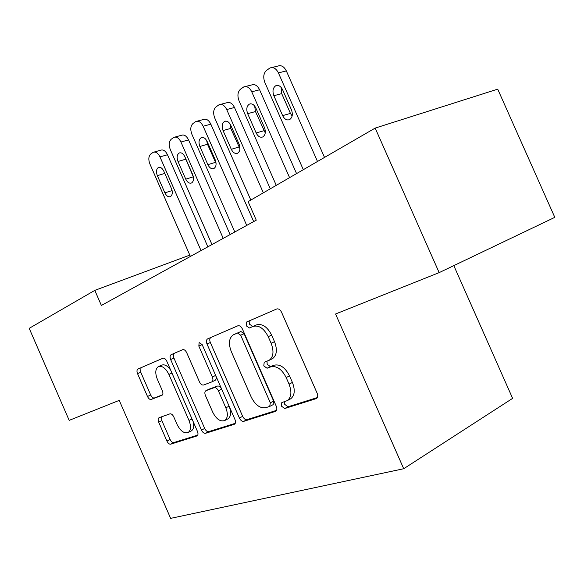 <?xml version="1.0" encoding="UTF-8"?>
<svg xmlns="http://www.w3.org/2000/svg" width="584" height="584" viewBox="0 0 584 584"><rect width="100%" height="100%" fill="white"/><g stroke="black" fill="none" stroke-linecap="round" stroke-linejoin="round"><path stroke-width="0.88" d="M281.415 406.121L284.729 408.523L316.506 398.529C317.871 397.478 318.083 395.718 317.148 393.258L281.546 312.228C280.167 309.578 278.531 308.498 276.648 308.994L246.623 322.003L246.185 325.777L249.404 327.989L253.171 326.398C258.902 324.952 263.917 328.383 268.224 336.676L271.115 343.261C274.122 351.283 273.465 356.963 269.144 360.291L264.202 362.262L263.786 365.92L267.056 368.227L270.903 366.818C276.75 365.635 281.838 369.212 286.167 377.549L289.058 384.148C292 391.915 291.387 397.412 287.226 400.639L281.802 402.573L281.415 406.121M284.474 401.683L284.729 404.369L288.043 406.763L317.368 397.573M249.916 320.565L249.594 324.259L252.814 326.463L256.58 324.865L253.171 326.398M267.049 361.175L267.151 364.285L270.421 366.584L274.268 365.168L270.903 366.818M159.155 417.669L158.958 417.764C157.965 418.56 157.877 420.027 158.695 422.159L166.951 441.095C168.068 443.329 169.331 444.358 170.718 444.176L197.122 435.883C198.158 435.058 198.268 433.554 197.436 431.386L166.776 361.197C165.608 358.89 164.308 357.912 162.878 358.248L137.831 369.103C136.802 369.928 136.7 371.453 137.547 373.665L147.504 396.499C148.613 398.719 149.847 399.704 151.212 399.449L162.045 395.28C163.089 394.448 163.191 392.93 162.352 390.718L157.308 379.162C155.023 373.161 155.322 369 158.206 366.701C162.031 365.423 165.6 368 168.907 374.432L189.004 420.451C191.223 426.269 190.961 430.277 188.201 432.474C184.208 433.773 180.5 431.109 177.083 424.466L173.784 416.91C172.638 414.64 171.353 413.618 169.937 413.852L159.155 417.669M101.382 305.461L256.259 220.161L248.12 201.641L375.176 128.093L439.153 272.626L335.566 313.995L403.705 468.733L170.63 518.366L119.238 400.376L69.182 420.363L29.2 328.339L94.805 290.372L101.382 305.461M239.389 418.027C240.63 420.473 242.09 421.575 243.762 421.334L275.757 411.282C277.006 410.304 277.181 408.639 276.283 406.274L242.375 328.938C241.068 326.405 239.549 325.361 237.827 325.806L207.502 338.939C206.262 339.917 206.094 341.611 206.999 344.027L239.389 418.027L242.652 416.334C243.9 418.772 245.353 419.867 247.025 419.626L276.553 410.369M234.199 424.327L205.531 433.291C204.006 433.496 202.655 432.43 201.48 430.101L170.652 359.54C169.776 357.226 169.907 355.619 171.039 354.722L182.639 349.692C184.15 349.327 185.5 350.327 186.705 352.692L199.472 381.899C200.677 384.272 202.049 385.309 203.604 385.009L211.912 381.863C213.08 380.943 213.226 379.315 212.342 376.987L198.823 346.071L199.151 342.553L202.195 344.626L234.936 419.443C235.805 421.706 235.666 423.283 234.527 424.181L234.688 424.072M403.705 468.733L512.621 398.361L453.819 265.618M189.807 255.12L94.805 290.372M375.176 128.093L497.714 89.155L554.8 217.357L439.153 272.626M289.985 399.193L290.547 398.894C294.723 395.667 295.343 390.178 292.416 382.432L289.058 384.148M274.268 365.168C280.123 363.978 285.211 367.54 289.525 375.855L292.416 382.432M271.684 359.065L272.516 358.664C276.845 355.335 277.51 349.663 274.517 341.662L271.115 343.261M256.58 324.865C262.318 323.419 267.333 326.828 271.633 335.092L274.517 341.662M210.744 337.53C209.598 338.559 209.466 340.224 210.349 342.538L242.652 416.334M269.706 406.42L270.319 402.807L240.696 335.231L237.527 333.026L233.126 334.939C228.943 338.194 228.337 343.75 231.3 351.604L251.186 397.003C255.259 404.989 260.106 408.559 265.727 407.698L269.706 406.42M273.013 404.697L273.633 401.084L270.319 402.807M233.709 334.647L240.922 331.508L244.09 333.698L273.633 401.084M235.25 423.32L208.743 431.634L205.531 433.291M174.214 353.342C173.185 354.291 173.098 355.875 173.937 358.072L204.692 428.452C205.867 430.78 207.218 431.839 208.743 431.634M215.204 380.286L211.912 381.863L215.204 380.286C216.379 379.366 216.525 377.739 215.649 375.417L202.159 344.589L198.823 346.071M212.744 412.238C216.379 419.217 220.387 421.969 224.782 420.502C227.797 418.115 228.147 413.895 225.84 407.829L218.401 390.827C217.168 388.411 215.759 387.353 214.167 387.652L205.831 390.74C204.692 391.638 204.561 393.229 205.429 395.514L212.744 412.238M227.614 419.042L228.03 418.823C231.052 416.443 231.41 412.231 229.111 406.179L225.84 407.829M209.079 389.17L217.452 386.06C219.051 385.761 220.46 386.812 221.686 389.221L229.111 406.179M191.019 431.043L191.399 430.853C193.625 429.284 194.238 426.247 193.216 421.743M170.718 370.227C167.52 365.664 164.433 364 161.461 365.241L158.819 366.423M140.948 367.745L140.759 372.227L150.694 395.01C151.811 397.222 153.044 398.2 154.402 397.945L162.513 394.835M161.585 416.808L161.863 420.604L170.105 439.496C171.221 441.723 172.477 442.745 173.871 442.57L197.786 435.073M324.522 157.417L286.342 70.927C284.087 66.547 281.284 64.926 277.947 66.065L271.786 67.54M303.315 169.688L264.866 82.483C262.968 77.249 263.537 73.212 266.559 70.357L269.998 67.97C273.334 66.831 276.137 68.467 278.4 72.876L317.499 161.476M281.079 87.33L281.714 93.63L290.445 113.405L292.139 115.982M273.852 95.703L282.634 115.617C284.51 119.253 286.832 120.581 289.591 119.625C292.416 117.632 293.037 114.369 291.46 109.821L282.583 89.702C280.743 86.133 278.473 84.819 275.779 85.746C272.896 87.775 272.253 91.089 273.852 95.703L281.714 93.63M296.555 173.601L259.61 89.775C257.42 85.505 254.748 83.906 251.594 84.972L245.287 86.549M276.261 185.347L239.038 100.806C237.192 95.74 237.688 91.863 240.52 89.169L243.725 86.943C246.871 85.877 249.55 87.49 251.748 91.79L289.576 177.638M254.682 106.047L255.456 111.544L265.253 132.918M247.667 113.676L256.164 132.977C257.982 136.51 260.194 137.831 262.8 136.933C265.435 135.057 265.99 131.926 264.457 127.538L255.865 108.047C254.084 104.565 251.916 103.266 249.368 104.135C246.682 106.047 246.112 109.23 247.667 113.676L255.456 111.544M270.282 188.807L234.491 107.492C232.374 103.332 229.819 101.747 226.833 102.748L220.416 104.412M250.828 200.071L214.751 118.034C212.963 113.121 213.394 109.398 216.051 106.85L219.044 104.77C222.022 103.77 224.577 105.361 226.709 109.551L263.347 192.822M229.913 123.728L230.768 128.4L239.951 148.759M223.052 130.568L231.293 149.3C233.052 152.738 235.162 154.037 237.622 153.205C240.09 151.424 240.579 148.416 239.09 144.182L230.768 125.268C229.037 121.888 226.972 120.596 224.563 121.414C222.044 123.224 221.54 126.275 223.052 130.568L230.768 128.4M253.675 221.584L210.846 124.166C208.787 120.107 206.342 118.545 203.509 119.486L197.027 121.217M234.797 231.979L191.881 134.262C190.136 129.495 190.515 125.91 193.012 123.494L195.808 121.545C198.633 120.611 201.078 122.18 203.152 126.268L246.718 225.417M206.641 140.496L207.502 144.277L216.08 163.556M199.874 146.475L207.868 164.666C209.568 168.017 211.591 169.302 213.919 168.52C216.233 166.834 216.664 163.943 215.211 159.848L207.145 141.489C205.466 138.182 203.487 136.912 201.203 137.678C198.845 139.393 198.407 142.321 199.874 146.475L207.502 144.277M230.111 234.564L188.552 139.89C186.544 135.926 184.201 134.386 181.514 135.269L174.988 137.065M211.963 244.557L170.302 149.57C168.601 144.949 168.929 141.489 171.28 139.196L173.901 137.364C176.58 136.488 178.923 138.043 180.938 142.029L223.219 238.36M184.792 156.592L193.465 177.259M178.01 161.483L185.763 179.164C187.42 182.427 189.355 183.697 191.559 182.967C193.735 181.368 194.114 178.58 192.698 174.616L184.873 156.775C183.237 153.555 181.347 152.3 179.178 153.015C176.967 154.643 176.58 157.461 178.01 161.483L185.551 159.257M207.86 246.82L167.484 154.745C165.535 150.876 163.286 149.358 160.731 150.183L154.183 152.037M190.391 256.442L149.913 164.046C148.248 159.549 148.526 156.213 150.752 154.03L153.212 152.307C155.753 151.482 158.008 153.015 159.965 156.906L201.027 250.58M164.732 173.258L171.506 188.72M157.344 175.667L164.885 192.859C166.491 196.049 168.345 197.297 170.44 196.611C172.484 195.093 172.82 192.406 171.44 188.559L163.834 171.214C162.25 168.068 160.432 166.834 158.373 167.506C156.293 169.053 155.95 171.769 157.344 175.667L164.797 173.419M288.043 406.763L284.729 408.523M252.814 326.463L249.404 327.989M270.421 366.584L267.056 368.227M289.525 375.855L286.167 377.549M271.633 335.092L268.224 336.676M316.747 398.361L316.061 398.726M210.349 342.538L206.999 344.027M275.955 411.143L275.378 411.45M247.025 419.626L243.762 421.334M244.09 333.698L240.696 335.231M240.922 331.508L237.527 333.026M204.692 428.452L201.48 430.101M173.937 358.072L170.652 359.54M215.649 375.417L212.342 376.987M221.686 389.221L218.401 390.827M217.452 386.06L214.167 387.652M209.342 389.046L206.064 390.63M192.005 418.954L189.004 420.451M171.952 373.045L168.907 374.432M154.402 397.945L151.212 399.449M150.694 395.01L147.504 396.499M140.759 372.227L137.547 373.665M197.253 435.795L196.844 436.007M173.871 442.57L170.718 444.176M170.105 439.496L166.951 441.095M161.863 420.604L158.695 422.159M278.4 72.876L286.342 70.927M290.445 113.405L282.634 115.617M251.748 91.79L259.61 89.775M263.91 130.728L256.164 132.977M226.709 109.551L234.491 107.492M238.958 147.015L231.293 149.3M203.152 126.268L210.846 124.166M215.445 162.352L207.868 164.666M180.938 142.029L188.552 139.89M193.26 176.835L185.763 179.164M159.965 156.906L167.484 154.745M172.09 190.581L164.885 192.859M290.547 398.894L287.226 400.639M272.516 358.664L269.144 360.291M247.455 321.638L246.623 322.003M208.539 338.479L207.502 338.939M273.268 404.581L269.954 406.303M171.944 354.32L171.039 354.722M228.03 418.823L224.782 420.502M209.108 389.156L206.028 390.645M191.399 430.853L188.201 432.474M138.634 368.745L137.831 369.103M277.137 85.395L275.779 85.746M250.565 103.821L249.368 104.135M225.614 121.122L224.563 121.414M202.137 137.415L201.203 137.678M180.011 152.774L179.178 153.015M159.118 167.287L158.373 167.506"/></g></svg>
